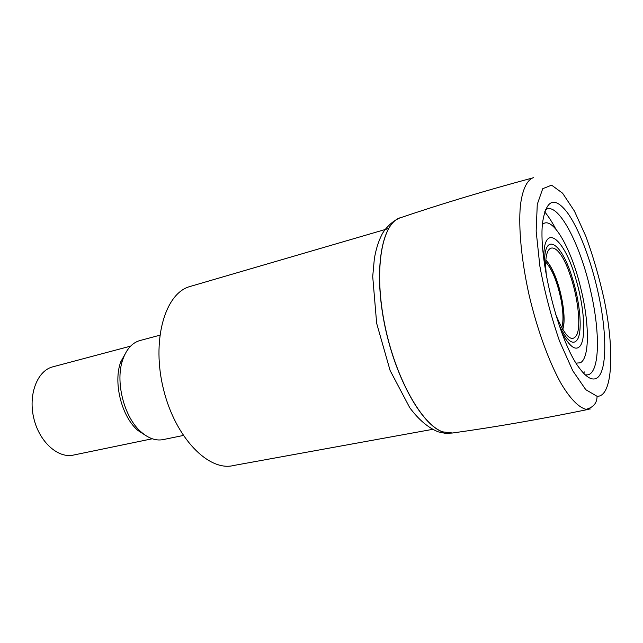 <?xml version="1.0" encoding="UTF-8"?>
<svg xmlns="http://www.w3.org/2000/svg" width="643" height="643" viewBox="0 0 643 643"><rect width="100%" height="100%" fill="white"/><g stroke="black" fill="none" stroke-linecap="round" stroke-linejoin="round"><path stroke-width="0.96" d="M545.939 260.319C548.784 263.236 551.598 267.954 554.379 274.481C561.307 290.548 565.559 314.708 563.421 326.419L562.689 329.465M544.629 265.117C543.231 230.781 561.186 241.286 572.069 277.237C579.785 300.924 582.63 329.682 577.808 338.901C573.58 346.047 567.423 341.674 559.322 325.768M543.785 258.767C543.126 220.565 564.691 238.014 576.2 280.163C584.254 307.434 586.336 338.274 580.099 346.055C575.533 351.327 569.328 346.585 561.484 331.82M594.638 378.904C590.443 379.651 585.46 376.187 579.713 368.495C558.823 342.373 537.243 255.842 542.869 220.766C546.719 199.113 554.917 196.445 567.472 212.777C579.005 228.763 590.901 260.126 597.99 292.051C607.82 335.421 607.193 376.967 594.638 378.904M590.33 408.988L586.095 409.326C578.957 407.614 570.405 399.046 561.347 383.984C549.226 362.483 537.283 329.883 529.173 295.386C521.465 260.873 518.362 227.96 520.372 205.728C522.317 190.079 526.649 180.675 532.669 177.942L533.505 177.701M588.305 409.406C540.594 419.196 495.335 427.056 452.519 433.004L442.689 431.855C421.728 424.637 395.324 377.698 384.667 324.369C373.864 271.041 381.339 225.556 398.909 218.282L401.988 217.238M191.63 286.031L189.042 286.786C164.584 294.333 151.362 341.272 163.595 389.698C175.555 438.204 208.903 471.914 233.642 465.492L432.578 429.355M140.761 340.332L139.234 340.742C132.048 343.105 126.663 349.125 123.07 358.81C114.687 380.64 123.914 417.604 141.388 432.192C149.023 438.735 156.514 441.154 163.869 439.45L183.255 435.48M126.735 351.102L120.82 361.728C112.935 382.231 121.559 416.793 137.98 430.497L146.548 436.05M53.626 366.614L52.099 367.024C36.844 371.397 27.979 395.405 33.975 418.987C39.77 442.633 58.706 458.989 74.041 454.947L152.262 438.775M561.765 327.858C563.549 321.661 563.356 312.49 561.17 300.361C557.489 282.438 552.385 269.706 545.843 262.167M545.947 260.182C548.825 263.075 551.67 267.834 554.491 274.44C561.419 290.515 565.671 314.676 563.533 326.395L562.762 329.586M546.63 277.262C541.543 237.91 558.518 239.349 570.116 275.019C577.623 296.351 581.023 323.839 577.165 334.071C572.27 343.796 565.06 337.109 555.536 314.017M542.499 224.439C552.249 214.915 571.314 248.367 580.725 287.992C589.478 322.882 589.824 358.255 580.308 362.789L576.12 363.142M545.288 209.956C557.465 200.23 580.42 243.906 590.837 291.729C600.297 332.688 599.766 372.321 587.935 374.829L585.291 374.893M586.095 409.326C593.425 407.389 597.074 403.04 597.05 396.281L585.813 389.706L572.776 370.778L559.563 341.192C551.244 317.152 544.677 292.123 539.855 266.098L536.158 231.15L537.267 204.37L542.74 188.696L551.598 185.168L562.585 193.197L574.416 211.073L585.918 236.455C593.111 256.236 599.155 277.125 604.066 299.132L604.549 301.543M452.576 432.996L442.577 431.871C421.302 424.589 394.481 376.276 384.12 322.183C373.599 268.075 382.046 223.201 400.292 217.72L401.939 217.254M604.066 299.132C614.724 350.025 612.859 397.101 597.05 396.281M555.777 229.012C552.08 221.972 548.366 216.241 544.661 211.828M583.868 373.495L584.222 371.863M532.669 177.942C484.918 190.754 440.334 204.193 398.933 218.274M400.412 217.688L400.308 217.72C389.377 222.341 382.955 232.01 381.572 235.258C378.261 241.897 375.842 249.781 374.33 258.912L372.715 276.514L376.653 323.308L390.1 370.481L409.752 407.702C418.858 419.911 428.423 427.973 438.43 431.887L445.406 433.35L452.198 433.052M189.042 286.786L388.509 228.546M139.234 340.742L159.794 335.228M137.98 430.497L141.388 432.192M120.82 361.728L123.07 358.81M52.099 367.024L130.633 346.127"/></g></svg>

